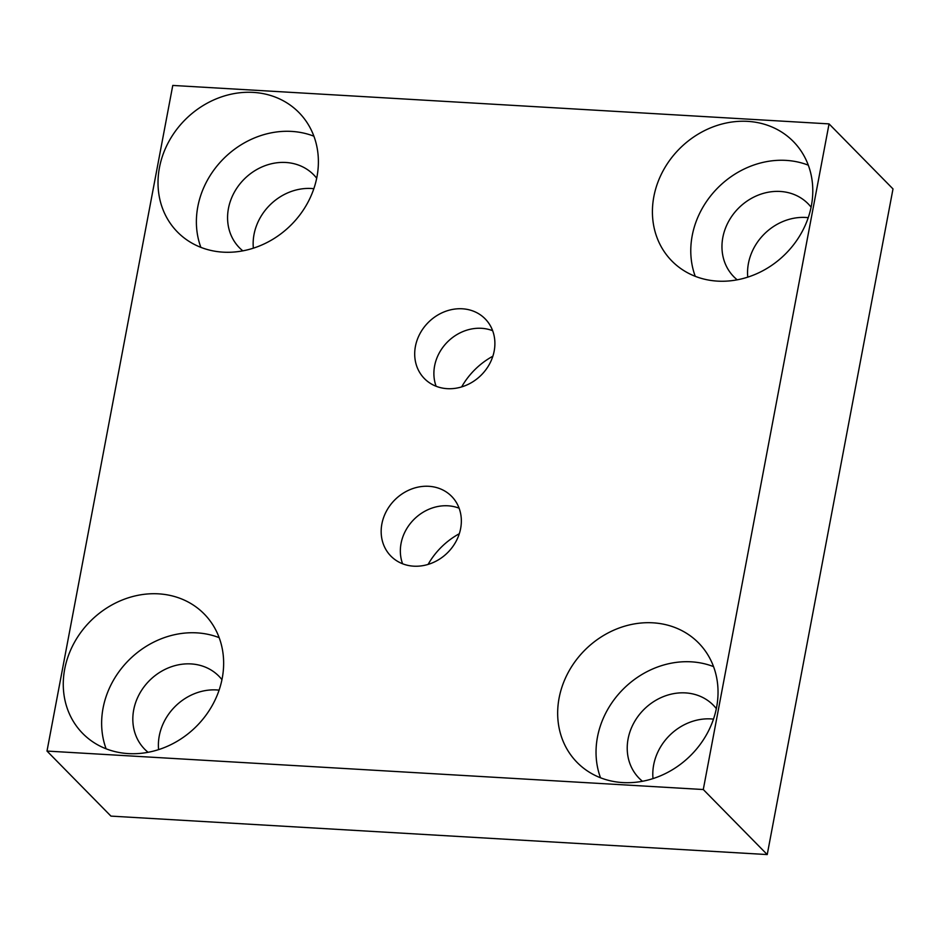 <?xml version="1.0" encoding="UTF-8"?>
<svg xmlns="http://www.w3.org/2000/svg" width="940" height="940" viewBox="0 0 940 940"><rect width="100%" height="100%" fill="white"/><g stroke="black" fill="none" stroke-linecap="round" stroke-linejoin="round"><path stroke-width="1.41" d="M459.319 533.72A70.994 62.216 -44.5 0 0 428.099 564.411M492.854 356.213A70.994 62.216 -44.5 0 0 461.646 386.916M652.948 622.82A85.199 74.66 -44.5 0 0 568.442 672.065A85.199 74.66 -44.5 0 0 577.101 762.422A85.199 74.66 -44.5 0 0 622.762 782.573A85.199 74.66 -44.5 0 0 707.256 733.318A85.199 74.66 -44.5 0 0 698.596 642.96A85.199 74.66 -44.5 0 0 652.948 622.82M713.554 666.625A85.199 74.66 -44.5 0 0 691.311 661.831A85.199 74.66 -44.5 0 0 615.512 697.832A85.199 74.66 -44.5 0 0 600.519 777.78M253.295 92.402A85.199 74.66 -44.5 0 0 168.789 141.646A85.199 74.66 -44.5 0 0 177.46 232.004A85.199 74.66 -44.5 0 0 223.109 252.155A85.199 74.66 -44.5 0 0 307.615 202.899A85.199 74.66 -44.5 0 0 298.943 112.541A85.199 74.66 -44.5 0 0 253.295 92.402M313.901 136.206A85.199 74.66 -44.5 0 0 291.659 131.412A85.199 74.66 -44.5 0 0 215.871 167.414A85.199 74.66 -44.5 0 0 200.866 247.361M158.543 593.845A85.199 74.66 -44.5 0 0 74.049 643.089A85.199 74.66 -44.5 0 0 82.708 733.459A85.199 74.66 -44.5 0 0 128.357 753.598A85.199 74.66 -44.5 0 0 212.863 704.354A85.199 74.66 -44.5 0 0 204.203 613.985A85.199 74.66 -44.5 0 0 158.543 593.845M219.161 637.661A85.199 74.66 -44.5 0 0 196.918 632.867A85.199 74.66 -44.5 0 0 121.119 668.869A85.199 74.66 -44.5 0 0 106.114 748.804M747.688 121.366A85.199 74.66 -44.5 0 0 663.193 170.622A85.199 74.66 -44.5 0 0 671.853 260.979A85.199 74.66 -44.5 0 0 717.502 281.119A85.199 74.66 -44.5 0 0 802.008 231.875A85.199 74.66 -44.5 0 0 793.348 141.517A85.199 74.66 -44.5 0 0 747.688 121.366M808.306 165.182A85.199 74.66 -44.5 0 0 786.063 160.388A85.199 74.66 -44.5 0 0 710.264 196.389A85.199 74.66 -44.5 0 0 695.259 276.337M492.642 330.704A42.594 37.33 -44.5 0 0 481.527 328.307A42.594 37.33 -44.5 0 0 443.633 346.308A42.594 37.33 -44.5 0 0 436.125 386.27M462.339 308.79A42.594 37.33 -44.5 0 0 420.086 333.418A42.594 37.33 -44.5 0 0 424.422 378.597A42.594 37.33 -44.5 0 0 447.252 388.666A42.594 37.33 -44.5 0 0 489.505 364.05A42.594 37.33 -44.5 0 0 485.169 318.872A42.594 37.33 -44.5 0 0 462.339 308.79M459.108 508.199A42.594 37.33 -44.5 0 0 447.992 505.802A42.594 37.33 -44.5 0 0 410.087 523.803A42.594 37.33 -44.5 0 0 402.59 563.777M428.805 486.297A42.594 37.33 -44.5 0 0 386.552 510.925A42.594 37.33 -44.5 0 0 390.887 556.104A42.594 37.33 -44.5 0 0 413.706 566.174A42.594 37.33 -44.5 0 0 455.959 541.546A42.594 37.33 -44.5 0 0 451.635 496.367A42.594 37.33 -44.5 0 0 428.805 486.297M808.236 217.68A52.064 45.625 -44.5 0 0 805.768 217.469A52.064 45.625 -44.5 0 0 747.758 277.147M811.091 207.188A52.064 45.625 -44.5 0 0 808.095 203.757A52.064 45.625 -44.5 0 0 780.188 191.454A52.064 45.625 -44.5 0 0 728.547 221.546A52.064 45.625 -44.5 0 0 733.846 276.771A52.064 45.625 -44.5 0 0 737.218 279.826M219.091 690.148A52.064 45.625 -44.5 0 0 216.623 689.937A52.064 45.625 -44.5 0 0 158.601 749.627M221.946 679.655A52.064 45.625 -44.5 0 0 218.95 676.236A52.064 45.625 -44.5 0 0 191.043 663.922A52.064 45.625 -44.5 0 0 139.402 694.025A52.064 45.625 -44.5 0 0 144.701 749.239A52.064 45.625 -44.5 0 0 148.073 752.306M313.843 188.705A52.064 45.625 -44.5 0 0 311.375 188.493A52.064 45.625 -44.5 0 0 253.354 248.184M316.698 178.212A52.064 45.625 -44.5 0 0 313.69 174.793A52.064 45.625 -44.5 0 0 285.795 162.479A52.064 45.625 -44.5 0 0 234.154 192.583A52.064 45.625 -44.5 0 0 239.453 247.796A52.064 45.625 -44.5 0 0 242.826 250.851M713.484 719.124A52.064 45.625 -44.5 0 0 711.016 718.912A52.064 45.625 -44.5 0 0 653.006 778.602M716.339 708.631A52.064 45.625 -44.5 0 0 713.343 705.212A52.064 45.625 -44.5 0 0 685.436 692.898A52.064 45.625 -44.5 0 0 633.807 723.001A52.064 45.625 -44.5 0 0 639.094 778.214A52.064 45.625 -44.5 0 0 642.466 781.269M829.057 123.892L172.772 85.434L47 751.072L703.284 789.53L829.057 123.892L893 188.928L767.228 854.566L110.944 816.108L47 751.072M703.284 789.53L767.228 854.566"/></g></svg>
